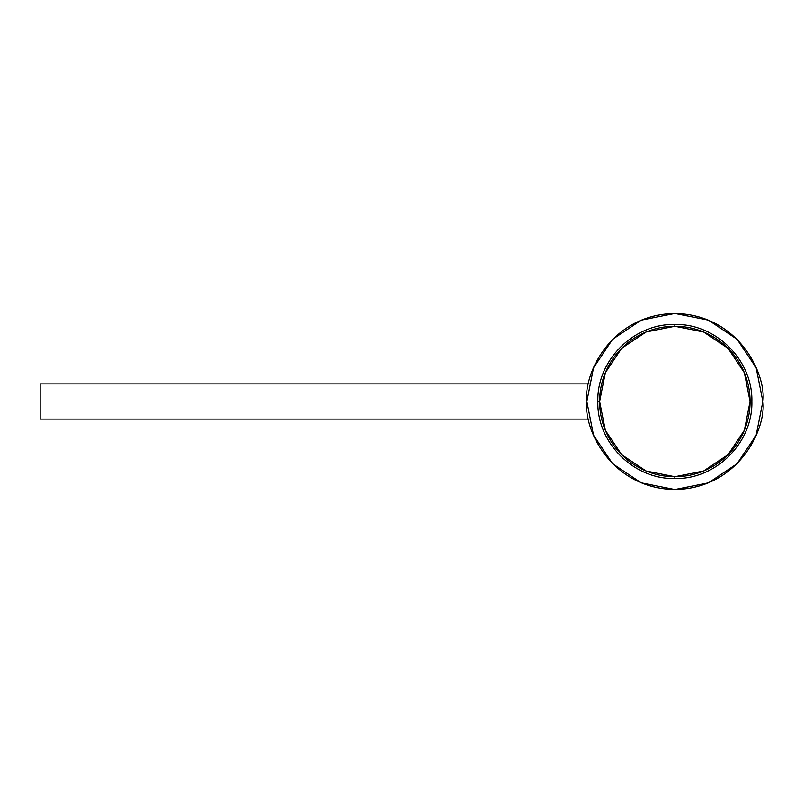 <?xml version="1.0" encoding="UTF-8"?>
<svg xmlns="http://www.w3.org/2000/svg" width="803" height="803" viewBox="0 0 803 803"><rect width="100%" height="100%" fill="white"/><g stroke="black" fill="none" stroke-linecap="round" stroke-linejoin="round"><path stroke-width="1.2" d="M586.852 401.5C583.309 375.764 609.718 314.696 674.851 313.501C739.985 314.696 766.383 375.764 762.85 401.5C766.383 427.236 739.985 488.304 674.851 489.499C609.718 488.304 583.309 427.236 586.852 401.5L593.547 435.176L612.629 463.722L641.175 482.804L674.851 489.499L708.527 482.804L737.074 463.722L756.155 435.176L762.85 401.5L756.155 367.824L737.074 339.278L708.527 320.196L674.851 313.501L641.175 320.196L612.629 339.278L593.547 367.824L586.852 401.5M599.64 401.5L597.854 401.5L599.64 401.5A75.211 75.211 0 0 1 674.851 326.289A75.211 75.211 0 0 1 750.062 401.5L751.849 401.5L750.062 401.5A75.211 75.211 0 0 1 674.851 476.711A75.211 75.211 0 0 1 599.64 401.5L605.362 430.278L621.663 454.679L646.064 470.99L674.851 476.711L674.851 478.498L674.851 476.711L703.629 470.99L728.03 454.679L744.341 430.278L750.062 401.5L744.341 372.722L728.03 348.321L703.629 332.01L674.851 326.289L674.851 324.502L674.851 326.289L646.064 332.01L621.663 348.321L605.362 372.722L599.64 401.5M589.302 383.904L40.15 383.904L40.15 419.096L589.241 419.096M588.609 383.904L40.15 383.904L40.15 419.096L588.609 419.096M597.854 401.5C596.77 442.624 633.728 479.572 674.851 478.498C715.975 479.572 752.923 442.624 751.849 401.5C752.923 360.376 715.975 323.428 674.851 324.502C633.728 323.428 596.77 360.376 597.854 401.5"/></g></svg>
